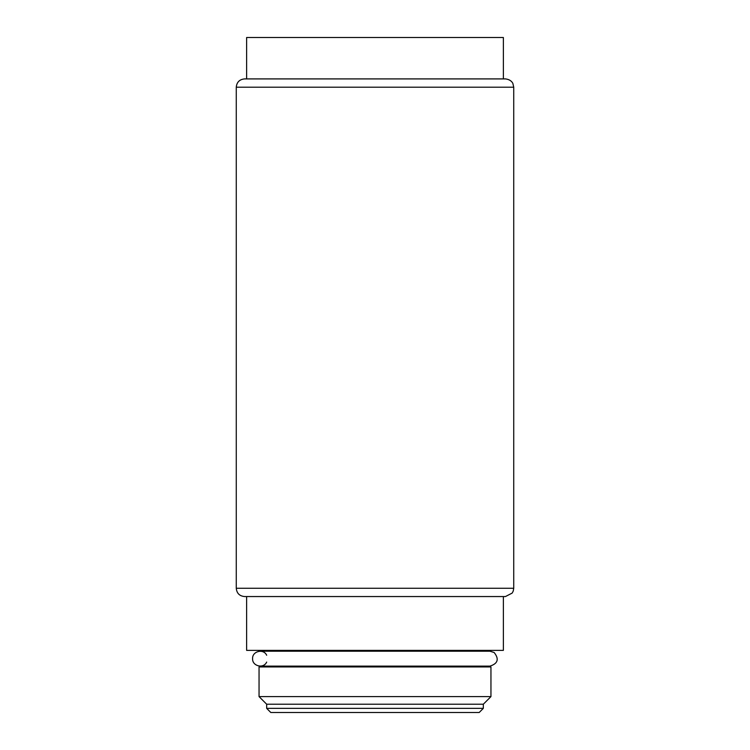 <?xml version="1.0" encoding="UTF-8"?>
<svg xmlns="http://www.w3.org/2000/svg" width="750" height="750" viewBox="0 0 750 750"><rect width="100%" height="100%" fill="white"/><g stroke="black" fill="none" stroke-linecap="round" stroke-linejoin="round"><path stroke-width="1.12" d="M483.328 708.356L266.672 708.356L270.806 712.5L479.194 712.5L483.328 708.356L483.328 704.222L490.95 696.6L490.95 666.947L259.05 666.947L259.05 696.6L490.95 696.6M266.672 708.356L266.672 704.222L483.328 704.222M266.672 704.222L259.05 696.6M266.672 666.947L266.672 666.122L260.044 666.122L489.956 666.122C497.925 663.6 499.322 659.053 494.138 652.491L489.956 651.216L260.044 651.216M266.672 662.081C263.606 668.981 252.15 666.197 252.591 658.669C252.15 651.131 263.606 648.356 266.672 655.247M266.672 651.216L266.672 650.381M246.628 650.381L503.372 650.381L503.372 596.55L246.628 596.55L246.628 650.381M236.269 87.197L236.269 588.263C236.766 593.297 239.522 596.062 244.556 596.55L505.444 596.55L512.184 593.081L513.216 591.131L513.731 588.263L513.731 87.197L512.906 83.606C513 83.7 511.613 79.603 505.444 78.909L244.556 78.909C239.522 79.406 236.766 82.162 236.269 87.197L513.731 87.197M246.628 78.909L503.372 78.909L503.372 37.5L246.628 37.5L246.628 78.909M236.269 588.263L513.731 588.263M483.328 666.947L483.328 666.122L489.956 666.122M483.328 651.216L483.328 650.381"/></g></svg>

